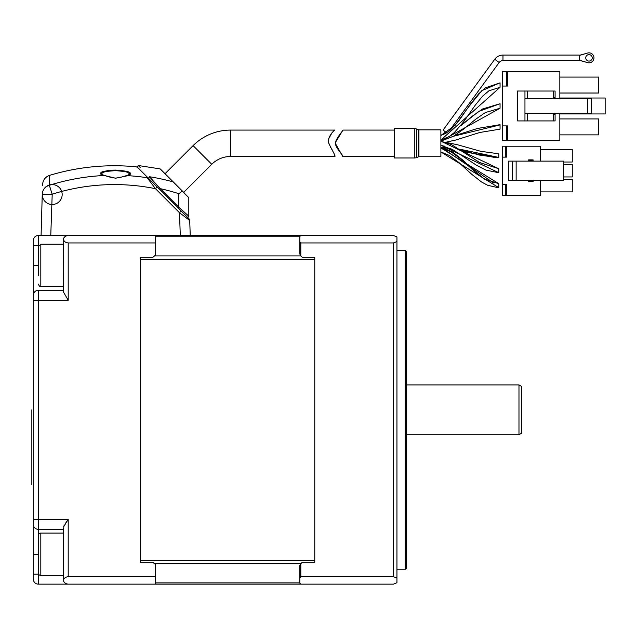 <?xml version="1.0" encoding="UTF-8"?>
<svg xmlns="http://www.w3.org/2000/svg" width="637" height="637" viewBox="0 0 637 637"><rect width="100%" height="100%" fill="white"/><g stroke="black" fill="none" stroke-linecap="round" stroke-linejoin="round"><path stroke-width="0.96" d="M314.766 235.483L140.435 235.483M314.766 257.324L314.766 562.304L314.766 257.324L302.312 257.324L300.815 256.018L299.82 254.036L299.82 236.478L300.815 235.483L393.467 235.483L396.947 236.908L396.947 578.101L393.467 576.676L300.815 576.676L299.82 577.671L299.82 565.592L300.815 563.61L302.312 562.304L314.766 562.304M314.766 259.211L140.435 259.211L140.435 562.304L140.435 560.417L314.766 560.417M314.766 584.145L140.435 584.145M333.868 152.816L334.736 156.479C336.4 156.734 330.802 148.397 328.684 142.768C326.725 137.281 335.166 129.136 334.847 130.083L230.618 130.083A53.046 53.046 0 0 0 193.107 145.618L165.031 173.694L163.988 172.651L166.568 175.239M154.465 184.26L148.596 178.392C133.682 163.478 133.682 163.478 148.596 178.392L178.137 207.933L178.846 207.232L160.261 188.656A208.53 208.53 13 0 1 178.846 193.696L178.846 207.232L188.807 216.198A0.995 0.995 0 0 1 187.103 216.898A0.995 0.995 0 0 0 188.807 216.198A0.995 0.995 0 0 1 187.103 216.898L187.023 216.819M334.736 156.479L230.618 156.479A26.65 26.65 0 0 0 211.771 164.29L183.695 192.366M173.129 202.932L186.41 216.206M332.012 132.735L328.875 138.484M328.517 140.92L328.581 142.162M328.7 142.879L329.305 144.774M330.285 146.773L330.651 147.41M331.654 149.018L332.864 150.945M559.827 77.085L598.676 77.085L598.676 93.026L559.827 93.026M559.827 113.45L559.827 140.347L502.545 140.347L502.545 86.051L507.522 86.051L507.522 71.607L559.827 71.607L559.827 98.504M502.545 125.903L507.522 125.903L507.522 140.347M502.545 86.051L502.545 71.607L507.522 71.607M553.601 113.45L553.601 120.919L555.09 120.919L555.09 114.445L553.601 114.445M553.601 97.509L555.09 97.509L555.09 91.035L553.601 91.035L555.09 91.035M527.444 98.504L527.444 91.035L524.96 91.035L524.96 120.919L555.09 120.919M524.96 120.919L517.483 120.919L517.483 91.035L524.96 91.035M524.96 98.504L591.2 98.504L591.2 113.45L524.96 113.45M527.444 91.035L553.601 91.035L553.601 98.504M587.72 113.45L587.72 98.504M527.444 120.919L527.444 113.45M559.827 98.01L605.15 98.01L605.15 113.943L559.827 113.943M559.827 118.928L598.676 118.928L598.676 134.869L559.827 134.869M506.773 157.132L502.545 157.132L502.545 146.223L506.773 146.223L506.773 157.132L506.773 146.223L540.646 146.223L540.646 161.113M540.646 180.343L540.646 195.28L502.545 195.28L502.545 184.324L506.773 184.324L506.773 195.28M502.545 157.132L502.545 184.324M528.591 180.343L528.591 181.585L533.121 181.585L533.121 180.343M533.121 161.113L533.121 159.871L528.591 159.871L528.591 161.113M540.646 149.56L572.273 149.56L572.273 162.013L563.45 162.013M528.591 160.269L533.121 160.269M563.45 164.505L572.273 164.505L572.273 176.951L563.45 176.951M528.591 181.187L533.121 181.187M563.45 179.443L572.273 179.443L572.273 191.896L540.646 191.896M516.137 180.343L508.66 180.343L508.66 161.113L563.45 161.113L563.45 180.343L516.137 180.343L516.137 161.113M512.403 180.343L512.403 161.113M169.498 235.483L190.24 235.483L189.715 220.458L179.491 212.726L181.25 211.046L182.429 212.232M161.177 235.483L168.67 235.483M132.217 235.483L98.512 235.483M190.24 235.483L98.831 235.483M174.363 183.026L186.171 195.177M184.65 193.314L160.405 169.076M161.694 170.358L162.562 171.226M137.409 167.205L138.213 165.509L160.15 168.893L173.097 181.871A218.212 218.212 -167 0 0 149.456 176.736C134.534 161.838 134.534 161.838 149.456 176.736L150.603 178.002M186.96 216.763L183.472 213.268M182.787 212.583L178.137 207.933M188.528 218.332L182.19 211.986M188.99 218.786A2.492 2.492 0 0 1 189.715 220.458A2.492 2.492 0 0 0 189.667 220.052A2.492 2.492 0 0 1 189.715 220.458L189.396 219.319M157.22 187.015L155.46 188.687L147.171 177.731L148.564 178.36C134.112 163.908 134.112 163.908 148.564 178.368L181.688 211.484M147.171 177.731C132.607 163.223 132.607 163.223 147.171 177.731A216.11 215.983 -0 0 0 126.644 175.589C133.945 172.914 130.243 171.082 115.528 170.103L112.319 170.167M152.482 184.754L151.28 183.161M130.243 175.82A216.086 215.959 -0 0 1 138.938 176.632M115.528 170.103L115.528 170.597L115.528 170.103L115.528 170.597L125.911 171.648L130.259 174.005C129.024 174.267 133.157 173.583 126.516 175.581C121.993 177.086 118.323 177.914 115.528 178.065C112.749 177.89 109.078 177.022 104.532 175.478C98.512 173.694 101.753 174.108 100.797 173.861L105.145 171.544L115.528 170.597L115.528 170.103C100.789 170.971 97.087 172.762 104.412 175.486A216.118 215.983 -0 0 0 49.32 185.295L50.355 188.409M48.436 235.483L50.769 235.483L52.21 194.189L49.32 185.295A216.094 215.959 -0 0 1 67.426 180.43M109.062 170.915L105.161 171.544M102.302 172.436L101.832 172.667M107.948 170.533L101.331 172.189M121.954 170.461L118.737 170.198M180.287 235.483L179.491 212.726L155.46 188.687A206.507 206.388 180 0 0 52.21 194.189L42.257 194.189A9.961 9.659 2 0 1 49.32 185.287L49.67 175.326C45.378 176.863 43.021 179.913 42.591 184.451L42.56 185.407M104.404 175.478L115.528 178.233L126.253 176.067M42.257 194.189L42.257 194.189A9.961 9.961 0 0 0 56.884 203.338A9.961 9.961 0 0 0 57.489 186.092A9.961 9.961 0 0 0 42.257 194.189L41.087 235.483M50.769 235.483L40.816 235.483M129.223 172.81L128.801 172.587M125.919 171.648L122.073 170.987M121.038 170.875L119.071 170.716M178.846 193.696L182.373 191.044L173.097 181.871L188.807 197.677L188.807 216.198M148.357 177.922L148.596 178.392L149.456 176.736L160.261 188.656L159.561 189.356M138.587 168.391L139.829 169.633M141.979 171.775L144.575 174.379M138.882 166.177L140.164 167.451M394.367 130.083L342.953 130.083C343.439 130.282 334.218 140.108 335.58 144.384C336.376 148.755 344.155 156.495 342.77 156.479L335.516 143.707M394.367 156.479L342.77 156.479M335.667 142.067L342.953 130.083M416.518 129L416.518 157.57A6.306 6.306 0 0 1 414.289 157.976L394.367 157.976L394.367 128.586L414.289 128.586A6.306 6.306 0 0 1 416.518 129L418.541 129.765A1.115 1.115 0 0 0 418.939 129.837L440.876 129.837L440.876 156.734L418.939 156.734A1.115 1.115 0 0 0 418.541 156.806L418.541 129.765M416.518 157.57L418.541 156.806M500.053 87.293L440.876 140.052L449.165 136.565L454.364 132.52L463.481 122.017L475.266 105.145L482.583 96.179L488.898 90.82L500.053 87.301L500.053 82.818L481.787 90.701L468.036 107.645L455.224 125.202L440.876 135.45L445.796 133.356L450.415 130.036L459.03 120.489L471.006 103.385L478.65 93.814L485.283 87.858L500.053 82.818M449.125 131.095L499.153 62.514A4.73 4.73 0 0 1 502.975 60.571L579.344 60.571L579.344 55.093L502.975 55.093L502.975 60.571M446.744 132.791L443.065 130.107L494.726 59.289A10.208 10.208 0 0 1 502.975 55.093M454.324 135.777L477.551 128.459L500.053 124.653L500.053 129.136L479.765 132.488L455.853 140.005L445.701 142.266M460.487 125.903L472.439 116.093L482.583 108.975L500.053 103.735L500.053 108.218L440.876 141.143L453.687 136.159L463.808 128.985L475.72 119.215L485.33 112.566L500.053 108.218M440.876 147.927L498.811 183.679L498.811 187.66L440.876 151.956L449.276 155.396L458.966 162.578L471.722 174.291L481.572 182.007L487.568 185.248L497.919 187.644M498.811 172.715L440.876 145.228L453.425 150.069L476.707 165.397L486.015 170.127L498.811 172.723L498.811 168.733L440.876 141.199M445.239 142.194L457.812 144.838L480.784 151.319L498.811 153.796L498.811 157.777L479.159 155.03L460.591 149.735M579.344 55.339L587.577 53.054A4.985 4.985 0 0 1 593.923 57.123A4.985 4.985 0 0 1 587.577 62.609L579.344 60.324M588.994 54.599A3.241 3.241 0 0 0 585.753 57.832A3.241 3.241 0 0 0 588.994 61.072A3.241 3.241 0 0 0 592.227 57.832A3.241 3.241 0 0 0 588.994 54.599M579.837 60.324L587.577 62.609M588.994 62.816A4.985 4.985 0 0 0 590.403 62.609M587.577 53.054L579.837 55.339M33.347 579.168A4.985 4.985 0 0 0 38.324 584.145A4.985 4.985 0 0 1 33.347 579.168L33.347 240.468A4.985 4.985 0 0 1 38.324 235.483L155.38 235.483L155.38 255.15L152.888 257.324L140.435 257.324L140.435 562.304L152.888 562.304L155.38 564.478L155.38 584.145L38.324 584.145L38.324 565.767M33.347 524.378A4.985 4.985 0 0 0 38.324 529.355L38.324 519.394L33.347 519.394L33.347 524.378A4.985 4.985 0 0 0 38.324 529.355L38.324 542.756M38.324 265.366L33.347 265.366L33.347 295.257A4.985 4.985 0 0 1 38.324 290.273L63.23 290.273L63.23 286.539L40.816 286.539L40.816 244.202L38.324 246.694L38.324 275.327M38.324 529.355L63.23 529.355L63.23 533.089L40.816 533.089L39.303 533.607M63.366 580.323L63.389 580.411C63.899 578.237 65.5 576.987 68.207 576.676L155.38 576.676M63.389 527.173L68.207 519.394L38.324 519.394L38.324 300.234L68.207 300.234L63.23 291.611L63.389 239.217C63.899 241.399 65.5 242.641 68.207 242.952L155.38 242.952M63.381 580.403L63.397 580.434C63.899 582.592 65.5 583.834 68.207 584.145M68.207 576.676L68.207 519.394L67.379 520.572M66.566 521.743L65.762 522.921M64.361 525.135L63.804 526.178M67.18 584.041L66.606 583.882M65.595 583.404L64.99 582.966M63.23 579.168L63.23 528.025M63.366 239.305L63.389 239.217C63.899 237.044 65.5 235.794 68.207 235.483M63.851 238.047L64.289 237.394M66.144 235.929L66.559 235.762M406.414 384.907L518.98 384.907L518.98 434.721L406.414 434.721M518.98 384.907L521.472 386.348L521.472 433.279L518.98 434.721M396.947 578.101L396.947 582.72L393.467 584.145L300.815 584.145L299.82 583.15L299.82 577.671M299.82 241.956L300.815 242.952L300.815 256.018M300.815 576.676L300.815 563.61M300.815 242.952L393.467 242.952L396.947 241.534M405.419 250.429L406.414 251.424L406.414 568.212L405.419 569.207L405.419 250.429L396.947 250.429M38.324 572.942L38.324 535.582A2.492 2.492 0 0 1 40.816 533.089L40.816 575.434A2.492 2.492 180 0 1 38.324 572.942M63.23 575.434L40.816 575.434M31.85 409.814L31.85 484.526L31.85 409.814M299.82 236.741L155.38 236.741M300.76 255.899L154.512 255.899M300.76 563.729L154.512 563.729M299.82 582.887L155.38 582.887M211.771 164.29L193.107 145.618M230.618 130.083L230.618 156.479M506.526 140.347L506.526 125.903M506.526 86.051L506.526 71.607M505.284 157.132L505.284 146.223M505.284 195.28L505.284 184.324M414.289 157.976L414.289 128.586M418.939 129.837L418.939 156.734M499.153 62.514L494.726 59.289M500.053 124.908L453.576 136.222M500.053 103.743L478.801 111.371L460.463 125.927M498.811 157.45L459.723 149.177M442.15 145.507L440.876 145.379M493.898 183.138L440.876 147.083L452.397 151.877L462.589 159.895L474.971 171.576L484.319 178.933L498.811 183.679L484.327 179.037L474.963 171.839L461.18 159.226L450.837 151.702L440.876 147.903M495.992 157.713L463.394 151.59M451.115 148.843L443.432 147.696M33.347 574.184L38.658 574.184M33.347 554.262L38.324 554.262M33.347 300.234L38.324 300.234L38.324 290.273M33.347 245.444L38.324 245.444L38.324 235.483M68.207 300.234L68.207 242.952M393.467 242.952L393.467 576.676M49.67 175.326C77.953 166.838 106.801 163.996 136.199 166.798L137.719 167.523M184.77 214.573L186.267 216.062M187.453 217.249L188.417 218.22M498.811 168.733L479.669 162.523L451.442 144.575L440.876 141.191M440.876 145.706L444.379 146.096M498.078 153.788L498.811 153.796M443.479 147.712L451.139 148.859M463.41 151.606L498.811 157.777M405.419 569.207L396.947 569.207M40.816 286.539C40.051 286.961 39.223 286.124 38.324 284.046M63.23 244.202L40.816 244.202M38.395 534.984L38.324 535.582"/></g></svg>
